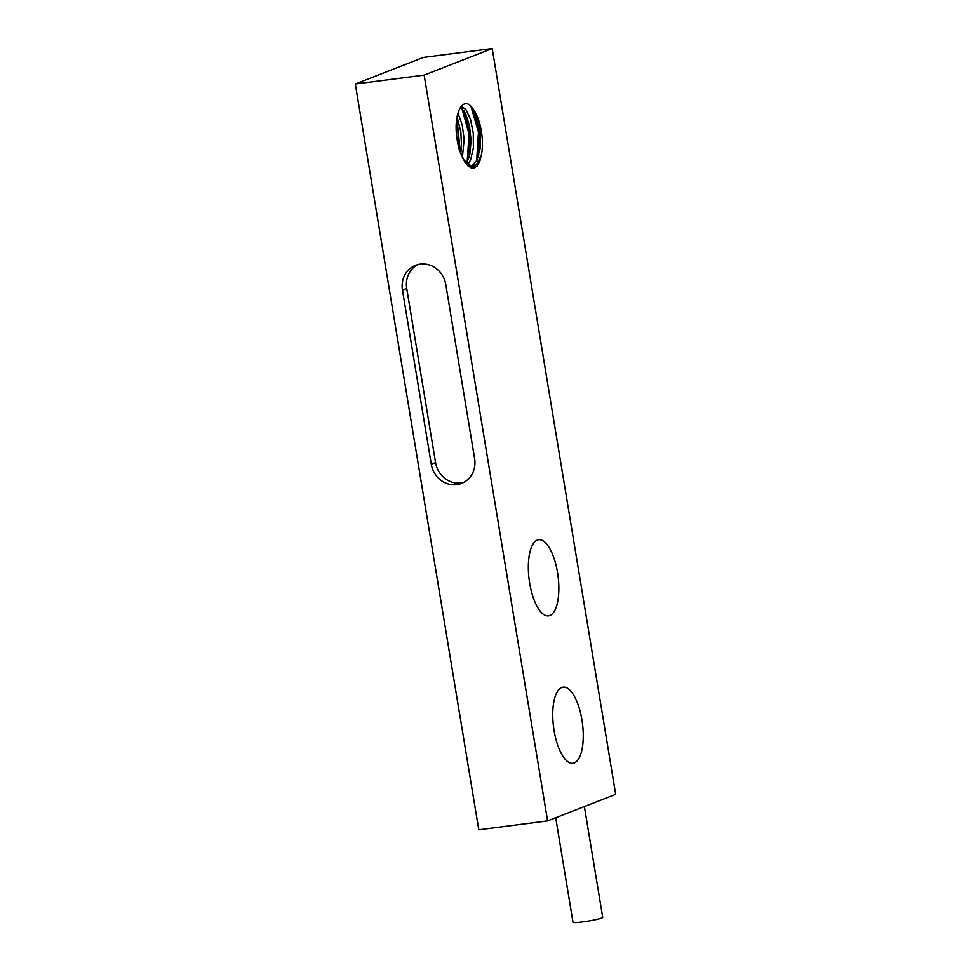 <?xml version="1.0" encoding="UTF-8"?>
<svg xmlns="http://www.w3.org/2000/svg" width="971" height="971" viewBox="0 0 971 971"><rect width="100%" height="100%" fill="white"/><g stroke="black" fill="none" stroke-linecap="round" stroke-linejoin="round"><path stroke-width="1.46" d="M462.354 157.666L464.162 139.436L462.196 124.834L457.984 113.182M457.086 117.09L460.861 131.813L461.528 146.694L460.715 153.855M468.034 164.305L470.595 159.997L473.387 147.956L473.278 133.197L470.498 119.263L465.874 109.492L461.249 106.203M462.402 157.751L463.98 160.154L470.619 165.58L473.035 165.774L476.834 163.808L481.313 155.251L479.88 161.004L477.089 166.102L473.872 168.104L471.178 167.91L467.67 165.616L464.975 162.327L459.259 149.643A36.097 13.691 -97.4 0 1 456.224 131.303C454.962 108.279 465.121 94.94 473.86 110.209L477.902 120.064L480.366 134.314L480.075 148.903L476.919 160.336L471.736 165.798M470.947 106.337L478.46 132.153L476.676 160.798M475.037 165.131L473.278 168.189M461.82 108.169L469.029 133.901L467.197 162.011M456.649 120.064L459.817 151.367M470.583 166.102L467.973 165.895M473.86 110.209A30.332 11.506 -97.4 0 1 481.313 155.251M456.904 118.207L460.436 153.102M464.089 110.973L469.733 133.027L469.163 157.096M473.545 109.687L479.213 131.753L478.642 155.882M476.093 164.451L474.103 168.056M460.533 107.186L465.607 113.704L469.503 125.781L471.105 140.552L469.843 154.45L466.565 163.116M547.608 820.908L615.687 794.351L492.212 48.55L424.145 75.107L355.313 83.992L478.788 829.792L547.608 820.908L424.145 75.107M537.351 540.07A38.379 14.565 -97.4 0 1 538.687 539.73A38.379 14.565 -97.4 0 1 558.034 575.937A38.379 14.565 -97.4 0 1 548.506 615.869A38.379 14.565 -97.4 0 1 529.401 581.447A38.379 14.565 -97.4 0 1 537.351 540.07M561.76 687.492A38.379 14.565 -97.4 0 1 563.095 687.152A38.379 14.565 -97.4 0 1 582.442 723.359A38.379 14.565 -97.4 0 1 572.914 763.291A38.379 14.565 -97.4 0 1 553.81 728.869A38.379 14.565 -97.4 0 1 561.76 687.492M402.455 290.123A23.62 21.763 68.7 0 1 415.539 265.326A23.62 21.763 68.7 0 1 445.798 284.527L474.625 458.652A23.62 21.763 68.7 0 1 461.541 483.449A23.62 21.763 68.7 0 1 431.282 464.247L402.455 290.123L406.728 288.46L435.554 462.572A23.62 21.763 -111.3 0 0 463.628 482.49M417.736 264.61A23.62 21.763 -111.3 0 0 406.728 288.46M584.372 806.561L602.712 917.34A15.063 1.311 170.6 0 1 588.074 921.091A15.063 1.311 170.6 0 1 572.999 922.256L555.703 817.752M355.313 83.992L423.392 57.435L492.212 48.55M431.282 464.247L435.554 462.572M473.035 165.786L470.462 166.114"/></g></svg>
